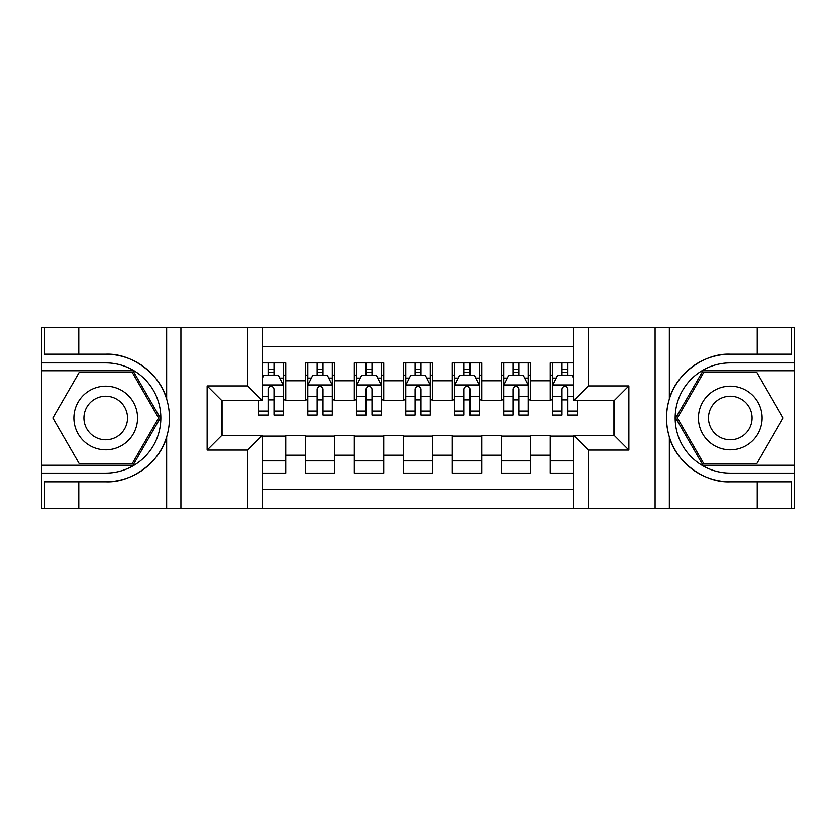 <?xml version="1.0" encoding="UTF-8"?>
<svg xmlns="http://www.w3.org/2000/svg" width="836" height="836" viewBox="0 0 836 836"><rect width="100%" height="100%" fill="white"/><g stroke="black" fill="none" stroke-linecap="round" stroke-linejoin="round"><path stroke-width="1.25" d="M262.473 508.622L573.527 508.622L573.527 435.389L614.178 435.389L614.178 400.611L573.527 400.611L573.527 327.378L262.473 327.378L262.473 400.611L221.822 400.611L221.822 435.389L262.473 435.389L262.473 508.622L78.783 508.622L78.783 481.797L105.723 481.797C131.471 483.103 160.24 461.921 166.646 436.946C170.387 424.333 170.387 411.699 166.646 399.054C160.24 374.079 131.471 352.896 105.723 354.203L78.783 354.203L78.783 327.378L41.8 327.378L41.8 465.265L133.018 465.265L160.303 418L133.018 370.735L41.8 370.735M573.527 362.897L550.255 362.897L550.255 380.777L530.661 380.777L530.661 400.371L550.255 400.371L550.255 380.777M530.661 380.777L530.661 362.897L501.276 362.897L501.276 380.777L481.682 380.777L481.682 400.371L501.276 400.371L501.276 380.777M481.682 380.777L481.682 362.897L452.286 362.897L452.286 380.777L432.693 380.777L432.693 400.371L452.286 400.371L452.286 380.777M432.693 380.777L432.693 362.897L403.307 362.897L403.307 380.777L383.714 380.777L383.714 400.371L403.307 400.371L403.307 380.777M383.714 380.777L383.714 362.897L354.318 362.897L354.318 380.777L334.724 380.777L334.724 400.371L354.318 400.371L354.318 380.777M334.724 380.777L334.724 362.897L305.339 362.897L305.339 400.371L285.745 400.371L285.745 362.897L262.473 362.897M262.473 473.103L285.745 473.103L285.745 435.64L305.339 435.64L305.339 473.103L334.724 473.103L334.724 435.64L354.318 435.64L354.318 455.233L334.724 455.233M354.318 455.233L354.318 473.103L383.714 473.103L383.714 435.64L403.307 435.64L403.307 455.233L383.714 455.233M403.307 455.233L403.307 473.103L432.693 473.103L432.693 435.64L452.286 435.64L452.286 455.233L432.693 455.233M452.286 455.233L452.286 473.103L481.682 473.103L481.682 435.64L501.276 435.64L501.276 455.233L481.682 455.233M501.276 455.233L501.276 473.103L530.661 473.103L530.661 435.64L550.255 435.64L550.255 455.233L530.661 455.233M573.527 346.48L262.473 346.48M262.473 489.52L573.527 489.52M550.255 455.233L550.255 473.103L573.527 473.103M222.062 400.611L222.062 435.389M613.938 435.389L613.938 400.611M268.105 375.134L273.989 375.134M283.289 375.134L285.745 375.134M268.105 399.88L273.989 399.88M283.289 399.88L285.745 399.88M262.473 436.12L285.745 436.12M262.473 460.866L285.745 460.866M305.339 399.88L307.784 399.88M317.095 399.88L322.968 399.88M332.279 399.88L334.724 399.88M305.339 375.134L307.784 375.134M317.095 375.134L322.968 375.134M332.279 375.134L334.724 375.134M305.339 436.12L334.724 436.12M305.339 460.866L334.724 460.866M354.318 436.12L383.714 436.12M354.318 460.866L383.714 460.866M354.318 375.134L356.773 375.134M366.074 375.134L371.957 375.134M381.258 375.134L383.714 375.134M354.318 399.88L356.773 399.88M366.074 399.88L371.957 399.88M381.258 399.88L383.714 399.88M403.307 436.12L432.693 436.12M403.307 460.866L432.693 460.866M403.307 375.134L405.753 375.134M415.064 375.134L420.936 375.134M430.247 375.134L432.693 375.134M403.307 399.88L405.753 399.88M415.064 399.88L420.936 399.88M430.247 399.88L432.693 399.88M452.286 436.12L481.682 436.12M452.286 460.866L481.682 460.866M452.286 375.134L454.742 375.134M464.043 375.134L469.926 375.134M479.227 375.134L481.682 375.134M452.286 399.88L454.742 399.88M464.043 399.88L469.926 399.88M479.227 399.88L481.682 399.88M501.276 436.12L530.661 436.12M501.276 460.866L530.661 460.866M501.276 375.134L503.721 375.134M513.032 375.134L518.905 375.134M528.216 375.134L530.661 375.134M501.276 399.88L503.721 399.88M513.032 399.88L518.905 399.88M528.216 399.88L530.661 399.88M550.255 436.12L573.527 436.12M550.255 460.866L573.527 460.866M550.255 375.134L552.711 375.134M562.011 375.134L567.895 375.134M550.255 399.88L552.711 399.88M562.011 399.88L567.895 399.88M273.989 369.261L268.105 369.261M258.805 411.072L258.805 415.064L268.105 415.064L268.105 411.072L258.805 411.072L258.805 400.611M279.746 378.081L283.289 378.081L283.289 415.064L273.989 415.064L273.989 388.855C272.034 385.082 270.07 385.082 268.105 388.855L268.105 411.072M283.289 378.081L283.289 362.897M283.289 385.177L278.398 375.385L263.695 375.385L262.473 377.83M268.105 375.385L268.105 362.897M273.989 362.897L273.989 375.385M121.648 390.422A31.841 31.841 0 0 0 78.156 402.085A31.841 31.841 0 0 0 89.807 445.578A31.841 31.841 0 0 0 133.3 433.915A31.841 31.841 0 0 0 121.648 390.422M116.622 399.127A21.799 21.799 0 0 0 86.85 407.101A21.799 21.799 0 0 0 94.823 436.873A21.799 21.799 0 0 0 124.606 428.899A21.799 21.799 0 0 0 116.622 399.127M132.172 463.802L79.284 463.802L52.835 418L79.284 372.198L132.172 372.198L158.61 418L132.172 463.802M746.193 390.422A31.841 31.841 0 0 0 702.7 402.085A31.841 31.841 0 0 0 714.352 445.578A31.841 31.841 0 0 0 757.844 433.915A31.841 31.841 0 0 0 746.193 390.422M741.177 399.127A21.799 21.799 0 0 0 711.394 407.101A21.799 21.799 0 0 0 719.378 436.873A21.799 21.799 0 0 0 749.15 428.899A21.799 21.799 0 0 0 741.177 399.127M756.716 463.802L703.828 463.802L677.39 418L703.828 372.198L756.716 372.198L783.165 418L756.716 463.802M247.78 508.622L247.78 450.081L207.119 450.081L207.119 385.918L247.78 385.918L247.78 327.378L180.91 327.378L180.91 508.622M105.723 354.203A63.797 63.797 0 0 1 166.646 399.054L166.646 327.378L78.783 327.378M78.783 508.622L41.8 508.622L41.8 465.265M41.8 473.103L105.723 473.103A55.103 55.103 0 0 0 160.836 418A55.103 55.103 0 0 0 105.723 362.897L41.8 362.897M105.723 481.797A63.797 63.797 0 0 0 166.646 436.946L166.646 508.622M166.646 327.378L180.91 327.378M247.78 327.378L262.473 327.378M78.783 481.797L44.496 481.797L44.496 508.622M78.783 354.203L44.496 354.203L44.496 327.378M247.78 450.081L262.473 435.389M207.119 450.081L221.822 435.389M207.119 385.918L221.822 400.611M247.78 385.918L262.473 400.611M573.527 327.378L757.217 327.378L757.217 354.203L730.277 354.203C704.529 352.896 675.76 374.079 669.354 399.054C665.613 411.667 665.613 424.301 669.354 436.946C675.76 461.921 704.529 483.103 730.277 481.797L757.217 481.797L757.217 508.622L794.2 508.622L794.2 370.735L702.982 370.735L675.697 418L702.982 465.265L794.2 465.265M588.22 327.378L588.22 385.918L628.881 385.918L628.881 450.081L588.22 450.081L588.22 508.622L655.09 508.622L655.09 327.378M669.354 436.946L669.354 508.622L757.217 508.622M757.217 327.378L794.2 327.378L794.2 370.735M794.2 362.897L730.277 362.897A55.103 55.103 0 0 0 675.164 418A55.103 55.103 0 0 0 730.277 473.103L794.2 473.103M730.277 354.203A63.797 63.797 0 0 0 666.47 418A63.797 63.797 0 0 0 730.277 481.797M669.354 508.622L655.09 508.622M588.22 508.622L573.527 508.622M757.217 354.203L791.504 354.203L791.504 327.378M757.217 481.797L791.504 481.797L791.504 508.622M588.22 385.918L573.527 400.611M628.881 385.918L614.178 400.611M628.881 450.081L614.178 435.389M588.22 450.081L573.527 435.389M322.968 369.261L317.095 369.261M332.279 411.072L322.968 411.072L322.968 415.064L332.279 415.064L332.279 385.177L327.378 375.385L312.685 375.385L307.784 385.177L307.784 415.064L317.095 415.064L317.095 411.072L307.784 411.072M307.784 385.177L307.784 362.897M332.279 385.177L332.279 362.897M317.095 375.385L317.095 362.897M322.968 362.897L322.968 375.385M322.968 411.072L322.968 388.855C321.014 385.082 319.059 385.082 317.095 388.855L317.095 411.072M371.957 369.261L366.074 369.261M381.258 411.072L371.957 411.072L371.957 415.064L381.258 415.064L381.258 385.177L376.367 375.385L361.664 375.385L356.773 385.177L356.773 415.064L366.074 415.064L366.074 411.072L356.773 411.072M356.773 385.177L356.773 362.897M381.258 385.177L381.258 362.897M366.074 375.385L366.074 362.897M371.957 362.897L371.957 375.385M371.957 411.072L371.957 388.855C370.003 385.082 368.039 385.082 366.074 388.855L366.074 411.072M420.936 369.261L415.064 369.261M430.247 411.072L420.936 411.072L420.936 415.064L430.247 415.064L430.247 385.177L425.346 375.385L410.654 375.385L405.753 385.177L405.753 415.064L415.064 415.064L415.064 411.072L405.753 411.072M405.753 385.177L405.753 362.897M430.247 385.177L430.247 362.897M415.064 375.385L415.064 362.897M420.936 362.897L420.936 375.385M420.936 411.072L420.936 388.855C418.982 385.082 417.028 385.082 415.064 388.855L415.064 411.072M469.926 369.261L464.043 369.261M479.227 411.072L469.926 411.072L469.926 415.064L479.227 415.064L479.227 385.177L474.336 375.385L459.633 375.385L454.742 385.177L454.742 415.064L464.043 415.064L464.043 411.072L454.742 411.072M454.742 385.177L454.742 362.897M479.227 385.177L479.227 362.897M464.043 375.385L464.043 362.897M469.926 362.897L469.926 375.385M469.926 411.072L469.926 388.855C467.972 385.082 466.007 385.082 464.043 388.855L464.043 411.072M518.905 369.261L513.032 369.261M528.216 411.072L518.905 411.072L518.905 415.064L528.216 415.064L528.216 385.177L523.315 375.385L508.622 375.385L503.721 385.177L503.721 415.064L513.032 415.064L513.032 411.072L503.721 411.072M503.721 385.177L503.721 362.897M528.216 385.177L528.216 362.897M513.032 375.385L513.032 362.897M518.905 362.897L518.905 375.385M518.905 411.072L518.905 388.855C516.951 385.082 514.997 385.082 513.032 388.855L513.032 411.072M567.895 369.261L562.011 369.261M573.527 377.83L572.305 375.385L557.602 375.385L552.711 385.177L552.711 415.064L562.011 415.064L562.011 411.072L552.711 411.072M552.711 385.177L552.711 362.897M577.195 400.611L577.195 415.064L567.895 415.064L567.895 388.855C565.941 385.082 563.976 385.082 562.011 388.855L562.011 411.072M562.011 375.385L562.011 362.897M567.895 362.897L567.895 375.385M305.339 455.233L285.745 455.233M305.339 380.777L285.745 380.777M283.174 384.936L262.473 384.936M283.289 411.072L273.989 411.072M268.105 396.536L262.473 396.536M283.289 396.536L273.989 396.536M273.989 372.375L268.105 372.375M669.354 327.378L669.354 399.054M332.153 384.936L307.909 384.936M307.784 378.081L311.337 378.081M328.726 378.081L332.279 378.081M317.095 396.536L307.784 396.536M332.279 396.536L322.968 396.536M322.968 372.375L317.095 372.375M381.143 384.936L356.888 384.936M356.773 378.081L360.316 378.081M377.715 378.081L381.258 378.081M366.074 396.536L356.773 396.536M381.258 396.536L371.957 396.536M371.957 372.375L366.074 372.375M430.122 384.936L405.878 384.936M405.753 378.081L409.306 378.081M426.694 378.081L430.247 378.081M415.064 396.536L405.753 396.536M430.247 396.536L420.936 396.536M420.936 372.375L415.064 372.375M479.112 384.936L454.857 384.936M454.742 378.081L458.285 378.081M475.684 378.081L479.227 378.081M464.043 396.536L454.742 396.536M479.227 396.536L469.926 396.536M469.926 372.375L464.043 372.375M528.091 384.936L503.847 384.936M503.721 378.081L507.274 378.081M524.663 378.081L528.216 378.081M513.032 396.536L503.721 396.536M528.216 396.536L518.905 396.536M518.905 372.375L513.032 372.375M573.527 384.936L552.826 384.936M552.711 378.081L556.253 378.081M577.195 411.072L567.895 411.072M562.011 396.536L552.711 396.536M573.527 396.536L567.895 396.536M567.895 372.375L562.011 372.375"/></g></svg>

